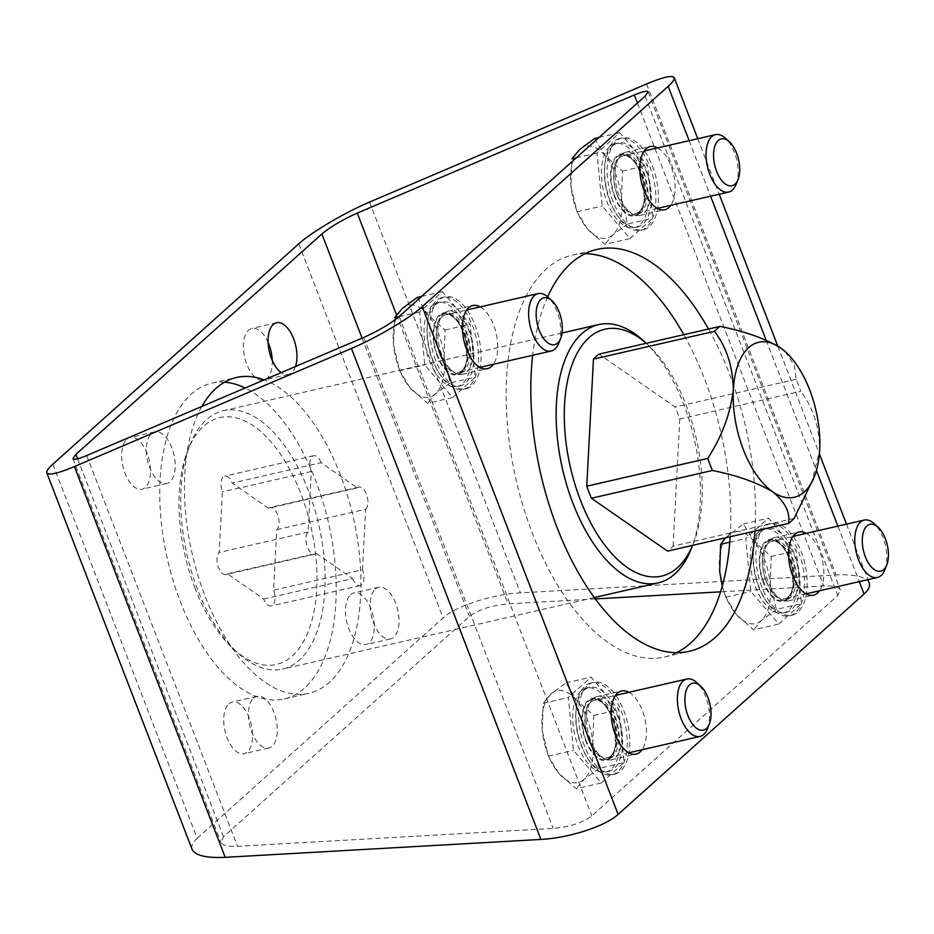 <?xml version="1.0" encoding="UTF-8"?>
<svg xmlns="http://www.w3.org/2000/svg" width="934" height="934" viewBox="0 0 934 934"><rect width="100%" height="100%" fill="white"/><g stroke="black" fill="none" stroke-linecap="round" stroke-linejoin="round"><path stroke-width="0.7" stroke-dasharray="4.67 3.5" d="M52.841 464.198L197.179 838.277C192.614 842.433 190.91 846.134 192.1 849.391M350.612 594.713A26.502 13.508 -102.9 0 1 353.963 592.915A26.502 13.508 -102.9 0 1 373.063 615.74A26.502 13.508 -102.9 0 1 365.824 644.588A26.502 13.508 -102.9 0 1 347.658 625.29A26.502 13.508 -102.9 0 1 350.612 594.713M228.865 703.804A26.502 13.508 -102.9 0 1 232.216 702.006A26.502 13.508 -102.9 0 1 251.316 724.819A26.502 13.508 -102.9 0 1 244.078 753.68A26.502 13.508 -102.9 0 1 225.911 734.381A26.502 13.508 -102.9 0 1 228.865 703.804M126.802 439.284A26.502 13.508 -102.9 0 1 130.153 437.497A26.502 13.508 -102.9 0 1 149.253 460.31A26.502 13.508 -102.9 0 1 142.015 489.171A26.502 13.508 -102.9 0 1 123.848 469.86A26.502 13.508 -102.9 0 1 126.802 439.284M272.238 360.396A26.502 13.508 -102.9 0 1 263.75 380.08A26.502 13.508 -102.9 0 1 245.584 360.781A26.502 13.508 -102.9 0 1 248.549 330.192A26.502 13.508 -102.9 0 1 251.9 328.406A26.502 13.508 -102.9 0 1 268.116 342.428M224.534 382.193A161.991 82.577 77.1 0 0 211.749 383.15A161.991 82.577 77.1 0 0 167.501 559.513A161.991 82.577 77.1 0 0 284.216 698.936A161.991 82.577 77.1 0 0 315.622 480.438A161.991 82.577 77.1 0 0 245.105 388.007M197.179 838.277L443.136 617.888C455.699 606.143 492.498 594.211 520.355 592.868L836.047 574.947C855.007 574.118 866.04 576.768 869.157 582.898M806.322 533.361A32.398 16.52 -102.9 0 1 822.305 559.91A32.398 16.52 -102.9 0 1 819.503 590.767M628.932 692.316A32.398 16.52 -102.9 0 1 644.904 718.865A32.398 16.52 -102.9 0 1 642.102 749.733M480.204 306.877A32.398 16.52 -102.9 0 1 496.176 333.438A32.398 16.52 -102.9 0 1 493.374 364.295M657.594 147.922A32.398 16.52 -102.9 0 1 673.577 174.471A32.398 16.52 -102.9 0 1 670.775 205.34M754.882 531.072A206.169 105.098 77.1 0 0 729.232 373.226A206.169 105.098 77.1 0 0 708.509 329.013M547.663 296.837A206.169 105.098 77.1 0 0 532.684 355.282M595.332 598.928L508.049 603.878C491.354 605.454 478.488 609.622 469.44 616.393L223.483 836.794L220.949 842.34C222.502 845.41 228.024 846.729 237.505 846.321L553.197 828.411C569.892 826.835 582.758 822.667 591.806 815.896L837.763 595.495L840.308 589.949C838.744 586.879 833.233 585.56 823.753 585.968L720.593 591.829M375.305 589.039A26.502 13.508 -102.9 0 1 378.655 587.252A26.502 13.508 -102.9 0 1 397.756 610.065A26.502 13.508 -102.9 0 1 390.517 638.926A26.502 13.508 -102.9 0 1 372.351 619.616A26.502 13.508 -102.9 0 1 375.305 589.039M253.569 698.13A26.502 13.508 -102.9 0 1 256.92 696.344A26.502 13.508 -102.9 0 1 276.02 719.157A26.502 13.508 -102.9 0 1 268.77 748.017A26.502 13.508 -102.9 0 1 250.616 728.707A26.502 13.508 -102.9 0 1 253.569 698.13M151.495 433.621A26.502 13.508 -102.9 0 1 154.846 431.835A26.502 13.508 -102.9 0 1 173.946 454.648A26.502 13.508 -102.9 0 1 166.707 483.497A26.502 13.508 -102.9 0 1 148.541 464.198A26.502 13.508 -102.9 0 1 151.495 433.621M295.494 366.525A26.502 13.508 -102.9 0 1 288.454 374.417A26.502 13.508 -102.9 0 1 281.262 372.596M201.849 406.453A161.991 82.577 77.1 0 0 203.892 592.962A161.991 82.577 77.1 0 0 308.921 693.273A161.991 82.577 77.1 0 0 340.326 474.764A161.991 82.577 77.1 0 0 264.147 379.893M770.165 539.875A32.398 16.52 -102.9 0 1 774.263 537.692A32.398 16.52 -102.9 0 1 797.601 565.572A32.398 16.52 -102.9 0 1 788.751 600.854A32.398 16.52 -102.9 0 1 766.557 577.259A32.398 16.52 -102.9 0 1 770.165 539.875M592.775 698.842A32.398 16.52 -102.9 0 1 596.861 696.647A32.398 16.52 -102.9 0 1 620.211 724.539A32.398 16.52 -102.9 0 1 611.361 759.809A32.398 16.52 -102.9 0 1 589.156 736.214A32.398 16.52 -102.9 0 1 592.775 698.842M444.047 313.404A32.398 16.52 -102.9 0 1 448.145 311.22A32.398 16.52 -102.9 0 1 471.483 339.1A32.398 16.52 -102.9 0 1 462.634 374.371A32.398 16.52 -102.9 0 1 440.428 350.775A32.398 16.52 -102.9 0 1 444.047 313.404M621.437 154.449A32.398 16.52 -102.9 0 1 625.535 152.254A32.398 16.52 -102.9 0 1 648.885 180.145A32.398 16.52 -102.9 0 1 640.024 215.415A32.398 16.52 -102.9 0 1 617.829 191.82A32.398 16.52 -102.9 0 1 621.437 154.449M730.178 536.746A206.169 105.098 77.1 0 0 704.528 378.9A206.169 105.098 77.1 0 0 683.816 334.687M585.023 253.709A206.169 105.098 77.1 0 0 572.332 255.087A206.169 105.098 77.1 0 0 516.012 479.539A206.169 105.098 77.1 0 0 664.564 656.987A206.169 105.098 77.1 0 0 676.578 652.679M785.155 351.546L794.309 365.299L796.142 379.251A106.032 54.055 -102.9 0 1 800.788 391.288L679.777 419.062A106.032 54.055 -102.9 0 0 675.13 407.014L598.998 354.149M811.413 483.929L819.678 449.733C819.235 426.756 812.942 407.282 800.788 391.288M794.098 518.382L673.087 546.157A106.032 54.055 -102.9 0 1 667.541 551.118M796.142 379.251L675.13 407.014M646.235 343.303A126.65 64.563 -102.9 0 1 647.729 344.634A126.65 64.563 -102.9 0 1 693.367 543.518A126.65 64.563 -102.9 0 1 692.608 545.363L693.367 543.518M673.087 546.157L679.777 419.062M643.468 340.747A132.535 67.563 -102.9 0 1 691.23 548.877M197.588 589.506A132.535 67.563 -102.9 0 1 190.022 444.806A132.535 67.563 -102.9 0 1 223.284 410.726A132.535 67.563 -102.9 0 1 318.774 524.803A132.535 67.563 -102.9 0 1 282.57 669.094A132.535 67.563 -102.9 0 1 237.785 652.924A132.535 67.563 -102.9 0 1 197.588 589.506M195.101 588.432A126.65 64.563 -102.9 0 1 187.886 450.165A126.65 64.563 -102.9 0 1 275.67 447.561A126.65 64.563 -102.9 0 1 313.661 613.113A126.65 64.563 -102.9 0 1 233.523 649.037A126.65 64.563 -102.9 0 1 195.101 588.432M268.513 508.271L232.239 483.088A11.78 6.001 77.1 0 0 224.732 476.118A11.78 6.001 77.1 0 0 222.409 491.903L219.21 552.438A11.78 6.001 77.1 0 0 217.972 566.051A11.78 6.001 77.1 0 0 226.028 574.562A11.78 6.001 77.1 0 0 227.464 573.815L263.727 599.009A11.78 6.001 77.1 0 0 271.245 605.968A11.78 6.001 77.1 0 0 273.569 590.195L276.756 529.648A11.78 6.001 77.1 0 0 278.005 516.047A11.78 6.001 77.1 0 0 269.949 507.524A11.78 6.001 77.1 0 0 268.513 508.271L357.418 487.875L321.156 462.68L232.239 483.088M321.156 462.68A11.78 6.001 77.1 0 0 313.637 455.722A11.78 6.001 77.1 0 0 311.314 471.495L308.127 532.041A11.78 6.001 77.1 0 0 306.877 545.643A11.78 6.001 77.1 0 0 314.933 554.166A11.78 6.001 77.1 0 0 316.369 553.418L227.464 573.815M316.369 553.418L352.643 578.601L263.727 599.009M352.643 578.601A11.78 6.001 77.1 0 0 360.15 585.56A11.78 6.001 77.1 0 0 362.474 569.787L273.569 590.195M362.474 569.787L365.673 509.24L276.756 529.648M365.673 509.24A11.78 6.001 77.1 0 0 366.91 495.639A11.78 6.001 77.1 0 0 358.854 487.116A11.78 6.001 77.1 0 0 357.418 487.875M311.314 471.495L222.409 491.903M308.127 532.041L219.21 552.438M763.662 581.975A30.927 15.761 -102.9 0 1 769.651 540.261A30.927 15.761 -102.9 0 1 791.939 566.88A30.927 15.761 -102.9 0 1 783.486 600.55A30.927 15.761 -102.9 0 1 763.662 581.975M766.195 581.392A30.927 15.761 -102.9 0 1 772.196 539.677A30.927 15.761 -102.9 0 1 794.484 566.296A30.927 15.761 -102.9 0 1 786.031 599.967A30.927 15.761 -102.9 0 1 766.195 581.392M759.284 587.486A47.12 24.027 -102.9 0 1 768.425 523.927A47.12 24.027 -102.9 0 1 802.376 564.486A47.12 24.027 -102.9 0 1 789.51 615.786A47.12 24.027 -102.9 0 1 759.284 587.486M761.829 586.902A47.12 24.027 -102.9 0 1 770.97 523.344A47.12 24.027 -102.9 0 1 804.921 563.903A47.12 24.027 -102.9 0 1 792.044 615.202A47.12 24.027 -102.9 0 1 761.829 586.902M586.26 740.931A30.927 15.761 -102.9 0 1 592.261 699.216A30.927 15.761 -102.9 0 1 614.537 725.835A30.927 15.761 -102.9 0 1 606.096 759.505A30.927 15.761 -102.9 0 1 586.26 740.931M588.805 740.347A30.927 15.761 -102.9 0 1 594.806 698.632A30.927 15.761 -102.9 0 1 617.082 725.251A30.927 15.761 -102.9 0 1 608.629 758.922A30.927 15.761 -102.9 0 1 588.805 740.347M581.894 746.441A47.12 24.027 -102.9 0 1 591.024 682.882A47.12 24.027 -102.9 0 1 624.986 723.441A47.12 24.027 -102.9 0 1 612.109 774.741A47.12 24.027 -102.9 0 1 581.894 746.441M584.439 745.857A47.12 24.027 -102.9 0 1 593.569 682.299A47.12 24.027 -102.9 0 1 627.531 722.858A47.12 24.027 -102.9 0 1 614.654 774.158A47.12 24.027 -102.9 0 1 584.439 745.857M437.532 355.504A30.927 15.761 -102.9 0 1 443.533 313.789A30.927 15.761 -102.9 0 1 465.809 340.408A30.927 15.761 -102.9 0 1 457.368 374.067A30.927 15.761 -102.9 0 1 437.532 355.504M440.077 354.92A30.927 15.761 -102.9 0 1 446.078 313.205A30.927 15.761 -102.9 0 1 468.354 339.824A30.927 15.761 -102.9 0 1 459.913 373.483A30.927 15.761 -102.9 0 1 440.077 354.92M433.166 361.014A47.12 24.027 -102.9 0 1 442.307 297.444A47.12 24.027 -102.9 0 1 476.258 338.003A47.12 24.027 -102.9 0 1 463.381 389.315A47.12 24.027 -102.9 0 1 433.166 361.014M435.711 360.431A47.12 24.027 -102.9 0 1 444.841 296.86A47.12 24.027 -102.9 0 1 478.803 337.419A47.12 24.027 -102.9 0 1 465.926 388.731A47.12 24.027 -102.9 0 1 435.711 360.431M614.934 196.537A30.927 15.761 -102.9 0 1 620.923 154.834A30.927 15.761 -102.9 0 1 643.211 181.441A30.927 15.761 -102.9 0 1 634.758 215.112A30.927 15.761 -102.9 0 1 614.934 196.537M617.479 195.953A30.927 15.761 -102.9 0 1 623.468 154.238A30.927 15.761 -102.9 0 1 645.756 180.857A30.927 15.761 -102.9 0 1 637.303 214.528A30.927 15.761 -102.9 0 1 617.479 195.953M610.556 202.048A47.12 24.027 -102.9 0 1 619.697 138.489A47.12 24.027 -102.9 0 1 653.648 179.048A47.12 24.027 -102.9 0 1 640.782 230.348A47.12 24.027 -102.9 0 1 610.556 202.048M613.101 201.464A47.12 24.027 -102.9 0 1 622.242 137.905A47.12 24.027 -102.9 0 1 656.193 178.464A47.12 24.027 -102.9 0 1 643.328 229.764A47.12 24.027 -102.9 0 1 613.101 201.464M761.49 531.318A43.092 21.961 77.1 0 0 756.68 581.018A43.092 21.961 77.1 0 0 786.206 612.4A43.092 21.961 77.1 0 0 797.975 565.49A43.092 21.961 77.1 0 0 766.931 528.411A43.092 21.961 77.1 0 0 761.49 531.318M884.79 569.915A29.456 15.014 77.1 0 0 874.177 523.659M758.525 531.995A43.092 21.961 77.1 0 0 753.715 581.707A43.092 21.961 77.1 0 0 783.241 613.078A43.092 21.961 77.1 0 0 795.009 566.167A43.092 21.961 77.1 0 0 763.965 529.088A43.092 21.961 77.1 0 0 758.525 531.995M778.746 624.017L801.465 603.656L796.328 550.721L768.472 518.148L745.752 538.509L750.889 591.444L778.746 624.017L753.621 629.785L736.167 614.303L725.765 597.211L722.274 586.108M725.438 537.832L743.347 523.916L753.75 541.008L771.204 556.489L770.246 583.762L776.341 609.423L801.465 603.656M771.204 556.489L796.328 550.721M743.347 523.916L768.472 518.148M729.793 542.175L745.752 538.509M725.765 597.211L750.889 591.444M776.341 609.423L761.455 620.409L753.621 629.785M736.167 614.303A47.12 24.027 77.1 0 0 761.455 620.409A47.12 24.027 77.1 0 0 770.246 583.762A47.12 24.027 77.1 0 0 753.75 541.008A47.12 24.027 77.1 0 0 728.462 534.902A47.12 24.027 77.1 0 0 719.67 571.55A47.12 24.027 77.1 0 0 736.167 614.303M584.089 690.273A43.092 21.961 77.1 0 0 579.29 739.985A43.092 21.961 77.1 0 0 608.816 771.356A43.092 21.961 77.1 0 0 620.585 724.445A43.092 21.961 77.1 0 0 589.541 687.366A43.092 21.961 77.1 0 0 584.089 690.273M707.4 728.87A29.456 15.014 77.1 0 0 696.787 682.626M581.123 690.95A43.092 21.961 77.1 0 0 576.325 740.662A43.092 21.961 77.1 0 0 605.851 772.044A43.092 21.961 77.1 0 0 617.619 725.134A43.092 21.961 77.1 0 0 586.575 688.043A43.092 21.961 77.1 0 0 581.123 690.95M601.344 782.972L624.064 762.611L618.927 709.688L591.07 677.115L568.351 697.476L573.488 750.399L601.344 782.972L576.231 788.74L558.765 773.259L548.375 756.166L542.269 730.505L543.238 703.232L551.06 693.869L565.957 682.871L576.348 699.975L593.814 715.444L592.845 742.728L598.951 768.378L624.064 762.611M593.814 715.444L618.927 709.688M565.957 682.871L591.07 677.115M543.238 703.232L568.351 697.476M548.375 756.166L573.488 750.399M598.951 768.378L584.054 779.365L576.231 788.74M558.765 773.259A47.12 24.027 77.1 0 0 584.054 779.365A47.12 24.027 77.1 0 0 592.845 742.728A47.12 24.027 77.1 0 0 576.348 699.975A47.12 24.027 77.1 0 0 551.06 693.869A47.12 24.027 77.1 0 0 542.269 730.505A47.12 24.027 77.1 0 0 558.765 773.259M435.361 304.834A43.092 21.961 77.1 0 0 430.562 354.546A43.092 21.961 77.1 0 0 460.088 385.929A43.092 21.961 77.1 0 0 471.857 339.019A43.092 21.961 77.1 0 0 440.813 301.927A43.092 21.961 77.1 0 0 435.361 304.834M558.672 343.443A29.456 15.014 77.1 0 0 548.06 297.187M432.395 305.523A43.092 21.961 77.1 0 0 427.597 355.224A43.092 21.961 77.1 0 0 457.123 386.606A43.092 21.961 77.1 0 0 468.891 339.696A43.092 21.961 77.1 0 0 437.848 302.616A43.092 21.961 77.1 0 0 432.395 305.523M452.616 397.545L475.336 377.184L470.199 324.25L442.342 291.677L419.623 312.038L424.76 364.972L452.616 397.545L427.503 403.301L410.038 387.832L399.647 370.728L393.541 345.078L394.51 317.805M417.229 297.444L427.632 314.536L445.086 330.017L444.129 357.29L450.223 382.952L475.336 377.184M445.086 330.017L470.199 324.25M421.596 296.44L442.342 291.677M398.865 316.801L419.623 312.038M399.647 370.728L424.76 364.972M450.223 382.952L435.326 393.938L427.503 403.301M410.038 387.832A47.12 24.027 77.1 0 0 435.326 393.938A47.12 24.027 77.1 0 0 444.129 357.29A47.12 24.027 77.1 0 0 427.632 314.536A47.12 24.027 77.1 0 0 402.332 308.43A47.12 24.027 77.1 0 0 393.541 345.078A47.12 24.027 77.1 0 0 410.038 387.832M612.762 145.879A43.092 21.961 77.1 0 0 607.952 195.591A43.092 21.961 77.1 0 0 637.478 226.974A43.092 21.961 77.1 0 0 649.247 180.064A43.092 21.961 77.1 0 0 618.203 142.972A43.092 21.961 77.1 0 0 612.762 145.879M736.062 184.477A29.456 15.014 77.1 0 0 725.449 138.232M609.797 146.556A43.092 21.961 77.1 0 0 604.987 196.268A43.092 21.961 77.1 0 0 634.513 227.651A43.092 21.961 77.1 0 0 646.293 180.741A43.092 21.961 77.1 0 0 615.237 143.649A43.092 21.961 77.1 0 0 609.797 146.556M630.018 238.579L652.738 218.217L647.601 165.295L619.744 132.721L597.024 153.083L602.161 206.005L630.018 238.579L604.893 244.346L587.439 228.865L577.037 211.773L570.943 186.123L571.9 158.838M594.619 138.489L605.022 155.581L622.476 171.05L621.519 198.335L627.613 223.985L652.738 218.217M622.476 171.05L647.601 165.295M598.986 137.485L619.744 132.721M576.266 157.846L597.024 153.083M577.037 211.773L602.161 206.005M627.613 223.985L612.727 234.971L604.893 244.346M587.439 228.865A47.12 24.027 77.1 0 0 612.727 234.971A47.12 24.027 77.1 0 0 621.519 198.335A47.12 24.027 77.1 0 0 605.022 155.581A47.12 24.027 77.1 0 0 579.734 149.475A47.12 24.027 77.1 0 0 570.943 186.123A47.12 24.027 77.1 0 0 587.439 228.865M298.787 243.809L443.136 617.888M369.56 202.083L520.355 592.868M646.597 83.978L836.047 574.947M689.152 140.684L710.576 196.21M766.102 340.128L816.409 470.479M837.88 526.122L859.303 581.637M86.71 455.535L237.505 846.321M363.746 337.431L553.197 828.411M77.627 458.792L223.483 836.794M362.077 338.143L469.44 616.393M396.483 314.735L508.049 603.878M637.408 103.055L823.753 585.968M645.09 96.167L837.763 595.495M399.133 316.568L591.806 815.896M765.436 541.545A31.814 16.217 77.1 0 0 770.632 595.145A31.814 16.217 77.1 0 0 793.643 574.527A31.814 16.217 77.1 0 0 765.436 541.545M768.238 543.226A29.456 15.014 77.1 0 0 764.946 577.212A29.456 15.014 77.1 0 0 785.132 598.659A29.456 15.014 77.1 0 0 793.176 566.588A29.456 15.014 77.1 0 0 771.963 541.241A29.456 15.014 77.1 0 0 768.238 543.226M588.035 700.5A31.814 16.217 77.1 0 0 593.242 754.1A31.814 16.217 77.1 0 0 616.242 733.482A31.814 16.217 77.1 0 0 588.035 700.5M590.837 702.193A29.456 15.014 77.1 0 0 587.556 736.167A29.456 15.014 77.1 0 0 607.742 757.614A29.456 15.014 77.1 0 0 615.786 725.555A29.456 15.014 77.1 0 0 594.561 700.196A29.456 15.014 77.1 0 0 590.837 702.193M439.307 315.073A31.814 16.217 77.1 0 0 444.514 368.661A31.814 16.217 77.1 0 0 467.514 348.055A31.814 16.217 77.1 0 0 439.307 315.073M442.109 316.754A29.456 15.014 77.1 0 0 438.828 350.729A29.456 15.014 77.1 0 0 459.014 372.187A29.456 15.014 77.1 0 0 467.058 340.116A29.456 15.014 77.1 0 0 445.833 314.77A29.456 15.014 77.1 0 0 442.109 316.754M616.709 156.118A31.814 16.217 77.1 0 0 621.904 209.706A31.814 16.217 77.1 0 0 644.915 189.088A31.814 16.217 77.1 0 0 616.709 156.118M619.511 157.799A29.456 15.014 77.1 0 0 616.23 191.774A29.456 15.014 77.1 0 0 636.404 213.221A29.456 15.014 77.1 0 0 644.448 181.161A29.456 15.014 77.1 0 0 623.235 155.815A29.456 15.014 77.1 0 0 619.511 157.799M697.756 138.711L719.18 194.225M777.765 346.047L819.375 453.901M846.484 524.137L867.908 579.664M72.899 458.676L220.949 842.34M648.114 91.859L840.308 589.949M664.564 656.987L689.257 651.313M572.332 255.087L597.036 249.413M284.216 698.936L308.921 693.273M211.749 383.15L236.454 377.488M640.024 215.415L664.728 209.753M625.535 152.254L650.239 146.591M462.634 374.371L487.326 368.708M448.145 311.22L472.837 305.546M611.361 759.809L636.054 754.135M596.861 696.647L621.565 690.985M788.751 600.854L813.456 595.18M774.263 537.692L798.955 532.03M276.592 322.744L251.9 328.406M288.454 374.417L263.75 380.08M154.846 431.835L130.153 437.497M166.707 483.497L142.015 489.171M256.92 696.344L232.216 702.006M268.77 748.017L244.078 753.68M378.655 587.252L353.963 592.915M390.517 638.926L365.824 644.588M647.729 344.634L646.258 343.303M562.034 332.994L223.284 410.726M594.328 597.55L282.57 669.094M233.523 649.037L237.785 652.924M187.886 450.165L190.022 444.806M360.15 585.56L271.245 605.968M358.854 487.116L269.949 507.524M313.637 455.722L224.732 476.118M314.933 554.166L226.028 574.562M772.196 539.677L769.651 540.261M786.031 599.967L783.486 600.55M770.97 523.344L768.425 523.927M792.044 615.202L789.51 615.786M594.806 698.632L592.261 699.216M608.629 758.922L606.096 759.505M593.569 682.299L591.024 682.882M614.654 774.158L612.109 774.741M446.078 313.205L443.533 313.789M459.913 373.483L457.368 374.067M444.841 296.86L442.307 297.444M465.926 388.731L463.381 389.315M623.468 154.238L620.923 154.834M637.303 214.528L634.758 215.112M622.242 137.905L619.697 138.489M643.328 229.764L640.782 230.348M806.089 593.849L785.132 598.659C788.67 598.029 791.273 593.977 792.943 586.494L792.032 566.775C786.416 548.935 779.715 540.424 771.963 541.241L792.908 536.431M783.241 613.078L786.206 612.4M763.965 529.088L766.931 528.411M628.687 752.804L607.742 757.614C611.28 756.995 613.883 752.932 615.541 745.449L614.642 725.741C609.015 707.902 602.325 699.391 594.561 700.196L615.518 695.398M605.851 772.044L608.816 771.356M586.575 688.043L589.541 687.366M479.971 367.377L459.014 372.187C462.552 371.557 465.155 367.506 466.813 360.01L465.914 340.303C460.287 322.463 453.597 313.952 445.833 314.77L466.79 309.96M457.123 386.606L460.088 385.929M437.848 302.616L440.813 301.927M657.361 208.41L636.404 213.221C639.953 212.602 642.545 208.539 644.215 201.055L643.304 181.348C637.689 163.508 630.999 154.997 623.235 155.815L644.191 151.004M634.513 227.651L637.478 226.974M615.237 143.649L618.203 142.972"/><path stroke-width="1.4" d="M46.793 472.837C46.245 471.215 48.253 468.331 52.841 464.198L298.787 243.809C311.419 232.251 345.16 212.357 369.56 202.083L646.597 83.978C663.198 77.032 672.398 74.942 674.22 77.697C674.768 79.32 672.749 82.204 668.172 86.325L422.215 306.726C409.594 318.284 375.853 338.178 351.453 348.452L74.416 466.556C57.815 473.503 48.603 475.593 46.793 472.837L192.1 849.391C195.206 855.521 206.239 858.171 225.199 857.33L540.903 839.421C568.748 838.078 605.559 826.146 618.11 814.401L864.067 594.012C868.643 589.856 870.336 586.155 869.157 582.898L867.908 579.664M268.116 342.428A26.502 13.508 -102.9 0 1 272.238 360.396M245.105 388.007A161.991 82.577 77.1 0 0 224.534 382.193M819.503 590.767A32.398 16.52 -102.9 0 1 813.456 595.18A32.398 16.52 -102.9 0 1 791.25 571.585A32.398 16.52 -102.9 0 1 794.869 534.213A32.398 16.52 -102.9 0 1 798.955 532.03A32.398 16.52 -102.9 0 1 806.322 533.361M642.102 749.733A32.398 16.52 -102.9 0 1 636.054 754.135A32.398 16.52 -102.9 0 1 613.86 730.54A32.398 16.52 -102.9 0 1 617.467 693.168A32.398 16.52 -102.9 0 1 621.565 690.985A32.398 16.52 -102.9 0 1 628.932 692.316M493.374 364.295A32.398 16.52 -102.9 0 1 487.326 368.708A32.398 16.52 -102.9 0 1 465.132 345.113A32.398 16.52 -102.9 0 1 468.74 307.741A32.398 16.52 -102.9 0 1 472.837 305.546A32.398 16.52 -102.9 0 1 480.204 306.877M670.775 205.34A32.398 16.52 -102.9 0 1 664.728 209.753A32.398 16.52 -102.9 0 1 642.522 186.158A32.398 16.52 -102.9 0 1 646.141 148.775A32.398 16.52 -102.9 0 1 650.239 146.591A32.398 16.52 -102.9 0 1 657.594 147.922M708.509 329.013A206.169 105.098 77.1 0 0 597.036 249.413A206.169 105.098 77.1 0 0 547.663 296.837M532.684 355.282A206.169 105.098 77.1 0 0 573.803 564.44A206.169 105.098 77.1 0 0 689.257 651.313A206.169 105.098 77.1 0 0 754.882 531.072M720.593 591.829L595.332 598.928M363.746 337.431L86.71 455.535C78.409 459.003 73.809 460.053 72.899 458.676L75.923 454.356L321.88 233.967C330.729 226.693 342.521 219.735 357.267 213.104L634.303 94.999C642.604 91.52 647.204 90.481 648.114 91.859L645.09 96.167L399.133 316.568C390.284 323.841 378.492 330.799 363.746 337.431M281.262 372.596A26.502 13.508 -102.9 0 1 268.747 348.534A26.502 13.508 -102.9 0 1 273.242 324.53A26.502 13.508 -102.9 0 1 276.592 322.744A26.502 13.508 -102.9 0 1 292.891 336.964A26.502 13.508 -102.9 0 1 295.494 366.525M264.147 379.893A161.991 82.577 77.1 0 0 236.454 377.488A161.991 82.577 77.1 0 0 201.849 406.453M683.816 334.687A206.169 105.098 77.1 0 0 585.023 253.709M676.578 652.679A206.169 105.098 77.1 0 0 730.178 536.746M785.599 351.955L780.31 347.705A79.518 40.536 -102.9 0 1 785.599 351.955A79.518 40.536 -102.9 0 1 819.678 449.733A79.518 40.536 -102.9 0 1 814.25 476.83A79.518 40.536 -102.9 0 1 772.722 491.809C757.03 482.469 736.938 475.359 712.42 470.479A106.032 54.055 -102.9 0 1 707.774 458.431L586.762 486.205A106.032 54.055 -102.9 0 0 591.409 498.254L667.541 551.118L788.553 523.344C790.316 512.427 785.039 501.92 772.722 491.809A79.518 40.536 -102.9 0 1 733.353 389.782C730.446 413.529 721.924 436.411 707.774 458.431M814.25 476.83L794.098 518.382A106.032 54.055 -102.9 0 1 788.553 523.344M712.42 470.479L591.409 498.254M720.009 326.375A106.032 54.055 -102.9 0 0 714.463 331.348C726.617 347.296 732.91 366.782 733.353 389.782A79.518 40.536 -102.9 0 1 780.31 347.705C764.642 338.377 744.538 331.266 720.009 326.375L598.998 354.149A106.032 54.055 -102.9 0 0 593.452 359.111L586.762 486.205M714.463 331.348L593.452 359.111M646.258 343.303L643.468 340.747A132.535 67.563 -102.9 0 0 598.682 324.588A132.535 67.563 -102.9 0 0 572.986 503.356A132.535 67.563 -102.9 0 0 657.968 582.944A132.535 67.563 -102.9 0 0 691.23 548.877L692.631 545.363A126.65 64.563 -102.9 0 1 580.388 500.017A126.65 64.563 -102.9 0 1 573.768 360.279A126.65 64.563 -102.9 0 1 646.235 343.303M866.95 525.935A24.039 12.247 77.1 0 0 866.986 560.482A24.039 12.247 77.1 0 0 886.763 564.977A24.039 12.247 77.1 0 0 878.1 527.243A24.039 12.247 77.1 0 0 866.95 525.935M878.1 527.243L874.177 523.659A29.456 15.014 77.1 0 0 864.23 520.075A29.456 15.014 77.1 0 0 860.506 522.059A29.456 15.014 77.1 0 0 857.225 556.034A29.456 15.014 77.1 0 0 877.4 577.481A29.456 15.014 77.1 0 0 884.79 569.915L886.763 564.977M722.274 586.108L719.67 571.55L720.628 544.277L725.438 537.832M720.628 544.277L729.793 542.175M689.549 684.891A24.039 12.247 77.1 0 0 689.596 719.437A24.039 12.247 77.1 0 0 709.373 723.943A24.039 12.247 77.1 0 0 700.71 686.198A24.039 12.247 77.1 0 0 689.549 684.891M700.71 686.198L696.787 682.626A29.456 15.014 77.1 0 0 686.829 679.03A29.456 15.014 77.1 0 0 683.104 681.014A29.456 15.014 77.1 0 0 679.824 714.989A29.456 15.014 77.1 0 0 700.01 736.447A29.456 15.014 77.1 0 0 707.4 728.87L709.373 723.943M540.821 299.452A24.039 12.247 77.1 0 0 540.868 334.01A24.039 12.247 77.1 0 0 560.645 338.505A24.039 12.247 77.1 0 0 551.982 300.771A24.039 12.247 77.1 0 0 540.821 299.452M551.982 300.771L548.06 297.187A29.456 15.014 77.1 0 0 538.101 293.591A29.456 15.014 77.1 0 0 534.376 295.588A29.456 15.014 77.1 0 0 531.096 329.562A29.456 15.014 77.1 0 0 551.282 351.009A29.456 15.014 77.1 0 0 558.672 343.443L560.645 338.505M398.865 316.801L394.51 317.805L402.332 308.43L417.229 297.444L421.596 296.44M718.223 140.497A24.039 12.247 77.1 0 0 718.258 175.043A24.039 12.247 77.1 0 0 738.035 179.55A24.039 12.247 77.1 0 0 729.372 141.805A24.039 12.247 77.1 0 0 718.223 140.497M729.372 141.805L725.449 138.232A29.456 15.014 77.1 0 0 715.502 134.636A29.456 15.014 77.1 0 0 711.778 136.621A29.456 15.014 77.1 0 0 708.497 170.595A29.456 15.014 77.1 0 0 728.672 192.054A29.456 15.014 77.1 0 0 736.062 184.477L738.035 179.55M576.266 157.846L571.9 158.838L579.734 149.475L594.619 138.489L598.986 137.485M74.416 466.556L225.199 857.33M668.172 86.325L689.152 140.684M710.576 196.21L766.102 340.128M816.409 470.479L837.88 526.122M859.303 581.637L864.067 594.012M422.215 306.726L618.11 814.401M351.453 348.452L540.903 839.421M75.923 454.356L77.627 458.792M321.88 233.967L362.077 338.143M357.267 213.104L396.483 314.735M634.303 94.999L637.408 103.055M674.22 77.697L697.756 138.711M719.18 194.225L777.765 346.047M819.375 453.901L846.484 524.137M598.682 324.588L562.034 332.994M657.968 582.944L594.328 597.55M806.089 593.849L877.4 577.481M792.908 536.431L864.23 520.075M628.687 752.804L700.01 736.447M615.518 695.398L686.829 679.03M479.971 367.377L551.282 351.009M466.79 309.96L538.101 293.591M657.361 208.41L728.672 192.054M644.191 151.004L715.502 134.636"/></g></svg>
